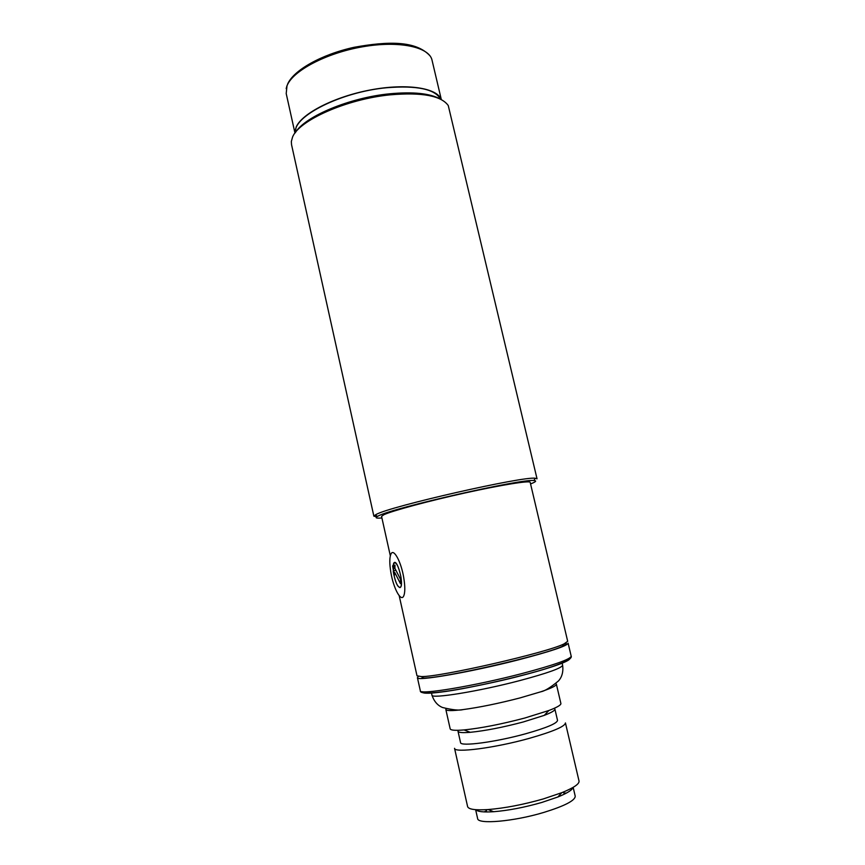 <?xml version="1.0" encoding="UTF-8"?>
<svg xmlns="http://www.w3.org/2000/svg" width="865" height="865" viewBox="0 0 865 865"><rect width="100%" height="100%" fill="white"/><g stroke="black" fill="none" stroke-linecap="round" stroke-linejoin="round"><path stroke-width="1.3" d="M440.62 99.216C435.03 89.117 417.017 85.3 386.579 87.743C340.983 91.928 292.813 116.494 295.462 132.464M295.041 133.005L296.165 127.079C301.896 113.401 334.604 96.621 370.588 89.917C406.582 83.105 437.225 87.862 441.236 99.518M390.915 572.749C389.369 563.407 389.434 557.06 391.11 553.708C393.845 548.41 401.079 561.753 403.696 577.398C405.231 586.762 405.177 593.076 403.512 596.374C400.657 601.748 393.467 588.005 390.915 572.749M393.64 573.744C395.921 583.994 398.289 588.427 400.722 587.032C401.663 585.173 401.695 581.615 400.83 576.36C398.506 566.045 396.148 561.612 393.748 563.039L393.067 565.699L394.408 562.466C397.803 560.65 403.631 583.226 400.722 587.032L399.998 587.638C397.132 586.513 394.873 581.021 393.251 571.149L393.64 573.744M394.289 575.798L392.624 565.829L395.002 565.159L394.916 568.337L400.56 579.409L400.441 583.637L394.808 572.543L394.289 575.798L394.808 572.543M394.916 568.337L393.543 566.607L393.434 570.813L394.364 572.652M394.472 568.435L394.548 565.256M393.434 570.813L395.9 570.262M555.795 683.577L556.368 684.15C556.53 685.664 551.405 688.205 540.982 691.74L520.081 697.904C498.683 703.45 479.643 707.354 462.948 709.614C452.027 710.954 446.329 710.9 445.832 709.451L446.091 708.705M529.402 738.321C494.834 748.02 453.974 753.264 454.547 748.312L467.597 806.548C468.462 809.37 475.296 810.364 488.109 809.554C504.89 808.17 523.314 804.623 543.371 798.914L561.817 792.675C573.722 787.842 579.463 783.96 579.031 781.041L565.44 722.924C565.05 726.427 553.038 731.563 529.402 738.321M470.279 732.309C485.124 730.817 502.77 727.379 523.195 721.994L544.258 715.366C551.567 712.555 555.103 710.457 554.887 709.073L557.525 720.361C557.136 723.378 546.593 727.822 525.898 733.693C495.753 742.116 460.083 746.798 460.548 742.57L458.007 731.249C458.407 732.601 462.494 732.947 470.279 732.309L464.029 729.93C455.228 730.676 450.611 730.32 450.178 728.827L445.832 709.451M475.826 809.694C477.588 811.694 483.513 812.365 493.591 811.716C508.242 810.537 524.298 807.456 541.75 802.471L557.828 797.011C567.224 793.205 572.273 790.015 572.987 787.442M486.606 810.656L484.195 811.911M475.631 809.683L477.621 818.539C477.567 824.648 513.832 821.523 544.02 812.365C564.737 805.931 575.139 800.536 575.225 796.189L573.16 787.345M556.368 684.15L560.888 703.483C561.136 705.007 557.125 707.354 548.853 710.511L524.72 718.047C501.224 724.232 480.994 728.189 464.029 729.93M417.417 677.695L420.336 690.789C418.811 695.19 474.139 686.075 521.736 673.619C553.946 665.077 570.435 659.281 571.203 656.243L568.121 643.182C567.278 645.874 550.745 651.421 518.546 659.811C470.96 672.062 415.795 681.598 417.417 677.695L418.411 676.473M566.413 793.086L563.699 793M390.461 94.815C346.746 98.999 298.587 120.484 292.511 137.221L291.343 141.525L291.537 144.66L373.875 516.178L376.199 514.426C390.483 506.252 523.617 476.01 535.24 478.259L537.035 478.81L448.265 105.552C441.215 95.723 421.947 92.144 390.461 94.815M440.512 99.161C430.197 93.366 413.221 91.593 389.585 93.809C349.655 97.669 305.075 116.397 295.538 132.367M381.919 517.962C376.221 518.427 374.729 517.897 377.454 516.373L378.405 515.897C392.526 508.004 522.395 478.486 533.878 480.54C537.014 480.735 535.911 481.859 530.569 483.913M399.187 595.671L417.006 675.824L421.417 676.581C440.393 677.025 547.037 652.61 564.012 643.928L567.689 641.322L530.191 482.335C530.126 480.324 501.841 484.811 464.959 492.974C428.121 501.105 391.986 510.88 383.79 514.761L381.562 516.383L390.32 555.773M422.012 678.019L423.612 678.03C442.231 678.528 546.042 654.762 562.672 646.187C566.067 644.62 567.062 643.603 565.678 643.117M376.805 516.751L373.875 516.178M441.323 99.572L432.024 60.139C429.289 46.905 399.003 40.385 362.522 46.807C326.051 53.1 292.543 70.919 286.996 85.851L286.207 93.571L294.976 133.091M562.109 663.044L562.618 665.207C561.926 668.018 547.61 673.154 519.692 680.614C478.659 691.427 430.792 699.136 431.959 695.114C435.073 704.77 441.496 707.073 442.631 707.527C452.546 709.938 459.315 710.63 462.948 709.614M521.638 675.554C539.479 670.981 566.813 662.947 569.667 659.054M422.693 691.73C420.563 694.671 439.042 693.049 462.505 688.681C486.919 683.955 506.587 679.587 521.519 675.576M287.526 84.305C293.278 70.443 321.056 54.571 354.012 47.316C387.844 41.185 415.827 40.493 429.981 55.814M286.975 85.689L286.185 88.587M562.618 665.207C564.002 675.251 559.223 680.117 558.39 681.015C550.508 687.502 544.701 691.081 540.982 691.74M571.203 656.243C571.603 657.011 570.857 658.124 568.975 659.584C560.996 664.158 545.242 669.456 521.725 675.457C495.321 682.226 471.101 687.361 449.065 690.886C429.354 693.762 419.774 693.73 420.336 690.789M493.591 811.716L488.109 809.554M431.484 692.962L431.959 695.114M557.828 797.011L561.817 792.675M544.258 715.366L548.853 710.511M533.878 480.54L535.24 478.259M562.672 646.187L564.012 643.928M423.612 678.03L421.417 676.581M377.454 516.373L375.226 514.913"/></g></svg>
